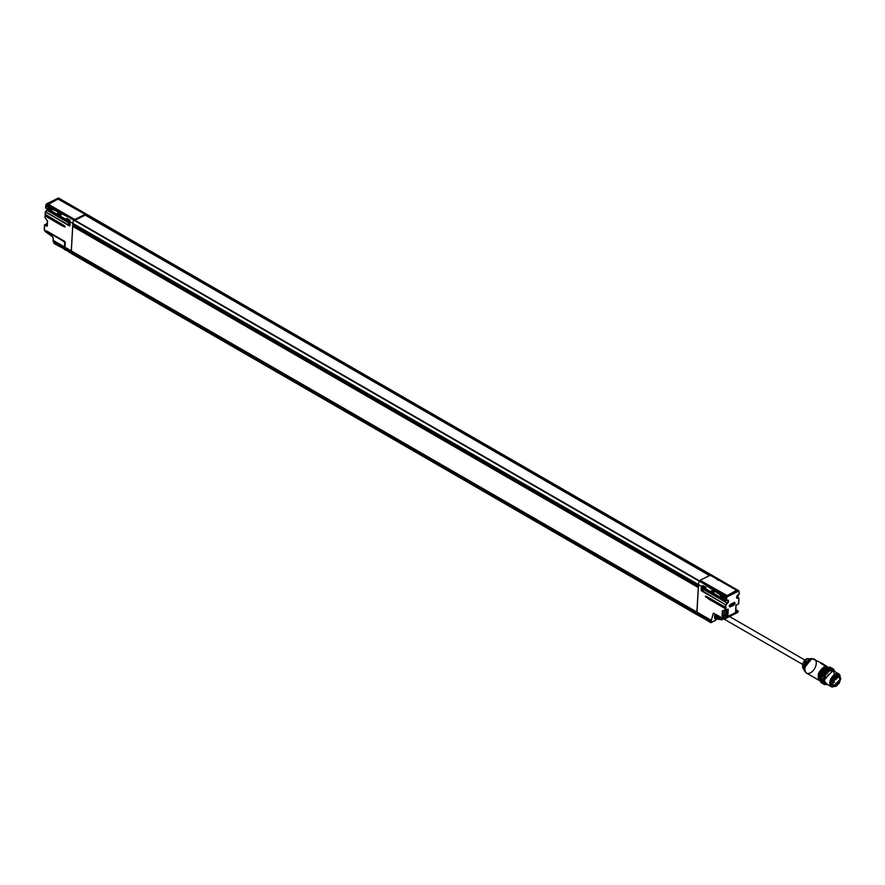 <?xml version="1.0" encoding="UTF-8"?>
<svg xmlns="http://www.w3.org/2000/svg" width="885" height="885" viewBox="0 0 885 885"><rect width="100%" height="100%" fill="white"/><g stroke="black" fill="none" stroke-linecap="round" stroke-linejoin="round"><path stroke-width="1.33" d="M836.236 676.804L837.741 677.678L838.836 676.726L837.73 677.667L838.073 676.328M837.752 677.678L837.144 676.417L838.15 676.206M832.608 682.789A5.122 2.954 -60 0 1 834.743 678.032A5.122 2.954 -60 0 1 838.438 676.406A5.122 2.954 -60 0 1 839.832 679.193A5.122 2.954 -60 0 1 837.708 683.95A5.122 2.954 -60 0 1 834.013 685.576A5.122 2.954 -60 0 1 832.608 682.789L833.847 679.204L836.48 676.671L838.958 676.671L839.832 679.193L838.604 682.778L835.971 685.311L833.493 685.311L832.608 682.789M840.75 678.74L839.644 675.576L836.535 675.587L833.25 678.762L831.701 683.242L832.796 686.406L835.905 686.406L839.201 683.231L840.75 678.74L833.017 686.55L831.701 683.242L839.434 675.432L840.75 678.74M838.991 675.233L830.915 682.789L832.641 686.284M834.068 681.97L833.449 682.744M704.637 588.558A3.717 1.98 -169.8 0 1 704.548 588.614A3.695 2.987 177.3 0 1 704.294 588.89A3.695 3.297 87.2 0 1 704.106 589.266A3.717 2.578 63.6 0 1 703.995 589.554A3.606 2.589 -140.2 0 1 703.807 589.631A3.717 2.257 -109.1 0 0 703.907 589.344A3.695 1.062 -121.7 0 0 703.852 589.078A3.695 1.184 -148.4 0 1 703.575 589.023A3.717 1.98 -169.8 0 1 703.243 589.089A3.606 0.962 -92.5 0 0 703.265 588.857A3.717 1.659 2.9 0 0 703.597 588.779A3.695 2.113 -22.8 0 0 703.918 588.536A3.695 2.423 -78.9 0 0 704.029 588.204A3.695 2.423 101.1 0 1 703.918 588.536A3.695 2.113 157.2 0 1 703.597 588.779A3.717 1.659 -177.1 0 1 703.265 588.857A3.606 0.962 87.5 0 1 703.243 589.089A3.717 1.98 10.2 0 0 703.575 589.023L703.575 589.023A3.695 1.184 31.6 0 0 703.852 589.078L703.852 589.078A3.695 1.062 58.3 0 1 703.907 589.344A3.717 2.257 70.9 0 1 703.807 589.631A3.606 2.589 39.8 0 0 703.995 589.554L703.995 589.554A3.717 2.578 -116.4 0 0 704.106 589.266L703.608 588.768L704.106 589.266A3.695 3.297 -92.8 0 0 704.294 588.89L704.294 588.89A3.695 2.987 -2.7 0 0 704.548 588.614L703.962 588.392L704.548 588.614A3.717 1.98 10.2 0 0 704.637 588.558M703.298 587.773A1.604 0.929 120 0 0 702.745 589.045A1.604 0.929 120 0 0 703.498 590.029A1.604 0.929 120 0 0 704.847 588.669L703.066 589.963L703.298 587.773M701.982 587.02L701.429 588.282L702.745 589.045L701.429 588.282L701.75 589.211L703.066 589.963M833.427 686.727A6.781 3.916 -60 0 1 830.65 682.921A6.781 3.916 -60 0 1 834.411 675.72A6.781 3.916 -60 0 1 839.644 675.443M840.119 676.063A7.401 4.27 120 0 0 834.632 674.47A7.401 4.27 120 0 0 829.776 682.877A7.401 4.27 120 0 0 832.298 687.025M839.832 675.731L839.057 674.812L835.772 674.824L832.287 678.175L830.65 682.921L831.811 686.262L833.449 686.749M819.079 678.142L821.103 671.593L825.384 667.478M823.094 683.74L821.103 679.038L823.26 672.788L827.851 668.363L832.188 668.352M838.703 673.872L833.017 670.598L824.112 679.603L825.628 683.43L831.303 686.694M833.371 669.016L831.889 668.153L824.178 671.494L821.103 679.038L822.939 683.651L824.422 684.503L822.585 679.89L825.661 672.357L833.371 669.016L835.108 671.803L827.884 670.133L822.585 679.89L827.707 684.625L824.422 684.503M831.358 667.854L829.876 667.002L822.165 670.343L819.09 677.877L820.937 682.49L822.419 683.353L820.572 678.74L823.647 671.195L831.579 667.998M822.718 683.508L820.572 678.74L822.74 672.489L827.331 668.064L831.657 668.053M828.139 668.23L823.028 672.7L821.114 680.388M828.083 668.252L821.014 678.518L821.103 680.233M834.964 671.715L833.781 669.989L829.743 669.989L825.462 674.116L823.459 679.934L824.886 684.039L827.552 684.536A8.33 4.812 -60 0 1 823.459 679.934A8.33 4.812 -60 0 1 827.995 671.162A8.33 4.812 -60 0 1 834.422 670.653M825.384 683.264L824.112 679.603L825.893 674.436L829.699 670.775L833.283 670.764L834.555 674.414M821.722 682.811L819.09 677.877L825.406 667.445L830.528 667.511M825.185 667.578L819.079 678.397M831.8 686.915A7.401 4.27 -60 0 1 829.776 682.877A7.401 4.27 -60 0 1 832.862 676.007A7.401 4.27 -60 0 1 838.206 673.651M77.559 226.98L76.696 227.478L76.696 226.483M69.815 223.573L69.97 223.44A1.604 0.929 -60 0 1 68.587 223.529A1.604 0.929 -60 0 1 69.041 221.593L68.488 223.053L70.136 224.547M69.981 222.987L69.915 224.325M48.509 204.457L74.274 219.214L74.484 220.022M74.274 219.214L74.628 219.226A1.604 0.863 3.3 0 0 75.756 219.015L84.34 214.756A1.604 0.863 3.3 0 0 84.805 214.17L58.001 199.07L48.52 204.346L74.274 219.214M85.037 214.358L59.052 199.114M85.026 214.734A1.847 0.996 3.3 0 0 85.026 214.701A1.847 0.996 3.3 0 1 84.484 215.376L75.922 219.325A1.847 0.996 -176.7 0 1 74.617 219.568L74.594 219.878A1.847 0.996 3.3 0 0 75.9 219.646L75.756 219.015A1.604 0.863 -176.7 0 1 74.628 219.226L74.617 219.568A1.847 0.996 3.3 0 0 75.922 219.325L84.495 215.066A1.847 0.996 3.3 0 0 85.037 214.424A1.847 0.996 -176.7 0 1 84.495 215.066L84.34 214.756A1.604 0.863 -176.7 0 0 84.805 214.17L85.037 214.38A1.847 0.996 -176.7 0 1 85.037 214.424A1.847 0.996 3.3 0 0 85.037 214.391L85.037 214.458M719.538 618.117L719.173 618.106A4.071 2.356 -60 0 1 718.399 616.181A4.071 2.356 -60 0 0 719.173 618.106L719.494 617.907M718.93 616.48A3.706 2.135 120 0 0 719.483 617.841A3.706 2.135 120 0 1 718.93 616.48M720.965 617.664A3.883 2.246 120 0 0 721.673 619.345A1.715 0.985 120 0 0 722.492 619.334L722.138 619.655A2.301 1.327 -60 0 1 721.341 619.799A2.301 1.327 -60 0 1 721.043 619.666L720.434 619.544A2.5 1.438 120 0 0 720.755 619.677A2.5 1.438 -60 0 1 720.434 619.544A4.668 2.699 -60 0 1 719.593 617.21L719.593 617.21A4.668 2.699 120 0 0 720.434 619.544L721.673 619.345A3.883 2.246 -60 0 1 720.965 617.664M717.381 619.035L717.492 619.124A5.609 3.241 -60 0 1 716.485 616.325L716.43 616.115A5.376 3.097 120 0 0 716.54 617.42M716.551 615.108L716.485 616.325L717.37 616.635L717.425 615.617L717.669 616.624A5.111 2.954 120 0 0 718.587 619.179A2.024 1.173 120 0 0 719.549 619.157L719.549 619.157A2.024 1.173 -60 0 1 718.587 619.179L718.587 619.179A5.111 2.954 -60 0 1 717.669 616.624L717.37 616.635A5.343 3.086 120 0 0 718.332 619.301A5.343 3.086 -60 0 1 717.37 616.635L716.485 616.325A5.609 3.241 120 0 0 717.492 619.124L718.332 619.301A2.268 1.305 120 0 0 718.62 619.434A2.268 1.305 120 0 0 719.405 619.29L719.405 619.29A2.268 1.305 -60 0 1 718.62 619.434A2.268 1.305 -60 0 1 718.332 619.301L717.492 619.124A2.533 1.46 120 0 0 717.823 619.268A2.533 1.46 120 0 0 718.189 619.279M720.313 619.456L720.755 619.677A2.5 1.438 120 0 0 721.076 619.688A2.301 1.327 120 0 0 721.341 619.799A2.301 1.327 120 0 0 722.138 619.655L722.492 619.334A1.715 0.985 -60 0 1 721.673 619.345L721.043 619.666A4.48 2.589 -60 0 1 720.224 617.431L720.224 617.431A4.48 2.589 120 0 0 721.043 619.666M722.448 619.5L723.377 619.035M717.669 616.624L717.713 615.783L717.669 616.624M720.235 617.243L719.593 617.21L720.235 617.243M719.527 617.177A4.436 2.555 120 0 0 719.627 618.106M64.572 247.07L53.476 240.576L53.1 237.999L53.554 240.631L64.561 246.992L64.594 241.837L46.883 231.605L46.828 232.622L52.082 236.229A1.847 1.139 63.6 0 1 53.166 238.043A1.847 1.139 -116.4 0 0 52.082 236.229L46.828 232.622L46.872 231.605M53.874 240.952L64.804 247.269L53.808 240.908L53.908 241.97L64.627 248.154L53.93 241.981L53.874 240.952M53.554 240.499L64.804 247.269L64.76 247.888L53.985 241.66M53.786 242.114L64.483 248.419L53.786 242.114M54.892 243.685L64.439 249.061A1.239 0.708 120 0 0 64.926 249.758A1.239 0.708 -60 0 1 64.439 249.061L54.173 243.596M53.896 242.966L53.786 242.247L53.896 242.966M53.509 241.992L53.211 238.74L53.089 240.775L53.852 241.218L53.089 240.775A2.467 1.427 120 0 0 53.587 242.048L53.72 242.114M61.673 239.614L62.713 240.222M53.963 241.539L53.753 240.786M53.874 242.844L65.379 249.681M64.804 249.282A0.985 0.575 -60 0 1 64.793 249.072L64.627 248.154L64.439 249.061L64.483 248.419L53.786 242.247M52.082 236.24L46.861 232.744L47.071 231.317L64.782 241.539L46.883 231.416M53.144 237.932L53.598 240.764L64.616 247.114M64.837 242.302L64.915 247.004L64.837 242.302M65.003 247.313L64.959 249.559M695.931 584.432L73.422 225.642L72.714 226.372L71.287 250.875L65.003 247.247L65.191 242.313L64.937 247.004M736.652 590.328L710.544 575.438A1.604 0.863 3.3 0 0 709.416 575.648L700.832 579.907A1.604 0.863 3.3 0 0 700.367 580.494L727.171 595.594L736.652 590.328L710.666 575.449M700.135 580.671L726.12 595.671M700.367 580.494A1.604 0.863 -176.7 0 1 700.832 579.907L700.112 580.66A1.847 0.996 -176.7 0 1 700.654 580.018A1.847 0.996 3.3 0 0 700.112 580.66L700.367 580.494A1.847 0.996 3.3 0 0 700.223 580.637M709.294 575.637L700.654 580.018L709.416 575.648A1.604 0.863 -176.7 0 1 710.544 575.438L709.228 575.737M738.709 590.715L85.934 213.882L85.369 215.21L85.425 214.281L711.02 575.471M71.375 253.541L71.973 253.541L71.165 252.933L71.375 253.541M64.904 248.663L64.882 249.316L71.165 252.933L71.198 252.302L71.165 252.933L71.198 252.302L696.938 613.216L71.198 252.302L696.805 613.482L696.76 614.124L696.805 613.482L710.655 621.491L711.374 621.071L71.198 252.302L64.848 248.574L71.198 252.302L71.486 251.771L65.202 248.143L697.081 612.951L696.76 614.124L71.165 252.933L696.971 614.732A1.239 0.708 -60 0 1 696.76 614.124A1.239 0.708 120 0 0 697.015 614.754L697.568 614.732A1.239 0.708 -60 0 1 697.015 614.754L71.973 253.541A1.239 0.708 -60 0 1 71.165 252.933A1.239 0.708 120 0 0 71.408 253.575L711.064 622.564M65.224 247.468L65.202 248.143L65.236 247.512L71.486 251.771L71.519 251.141L697.126 612.332L71.519 251.141L71.342 252.037L65.059 248.408L64.882 249.127M698.409 587.341L72.714 226.372L698.32 587.563L696.938 612.188L71.287 250.875L696.893 612.132M699.382 580.925L73.621 220A9.259 5.343 120 0 0 72.891 223.396L72.902 224.713L698.42 585.859M715.644 620.086L716.131 618.903L715.633 620.33L710.854 622.52L711.374 621.071L696.938 613.216L711.031 621.005L711.551 620.529L697.126 612.332L711.031 621.005L711.241 620.407L697.126 612.332L696.938 613.216L697.126 612.332L697.081 612.951L71.486 251.771L71.519 251.141M699.449 580.958L73.842 219.779L699.216 581.179A9.259 5.343 120 0 0 698.486 584.587L698.42 585.77L72.869 224.702L698.475 585.892L72.824 224.58L72.891 223.396L698.486 584.587A9.259 5.343 -60 0 1 699.216 581.179L73.621 220A9.259 5.343 120 0 0 72.891 223.396L71.331 250.997L72.714 226.372L698.32 587.563L696.882 612.055L711.075 620.319M698.796 586.899L73.201 225.708L698.365 586.644M698.331 587.286L72.813 226.151L73.4 225.631L696.053 585.118M68.953 219.602L68.731 220.996L698.486 584.587L698.497 585.903L72.869 224.702M698.376 586.467L696.318 585.273L698.376 586.456M699.471 580.87L74.008 219.768L699.604 580.947M85.934 213.882L711.241 575.018M711.009 575.139L85.712 213.882L711.319 575.062M710.766 575.316L85.546 214.026L711.153 575.217M71.397 251.008L696.882 612.055L698.486 584.587L697.004 612.199M703.962 586.301L702.989 586.81L703.155 585.77L704.825 586.733M732.183 587.74L726.629 584.531M733.256 588.315L733.875 588.724L733.256 588.315M739.174 592.286A9.259 5.343 -60 0 1 739.185 592.353A9.259 5.343 120 0 0 739.174 592.286L739.174 592.519A9.005 5.199 -60 0 1 739.207 593.879L736.641 596.877L736.751 597.983L738.953 598.282L738.621 603.78L735.922 605.417L735.988 612.442L727.315 616.756L728.233 609.234L725.567 610.263L725.888 604.765L728.499 600.915L728.056 600.119L726.154 600.362A9.005 5.199 -60 0 1 726.342 598.891L726.795 597.994L726.142 598.625L704.615 584.343L726.441 597.972L726.342 598.891L726.85 597.087A9.005 5.199 -60 0 1 726.895 596.966L738.831 591.047A9.005 5.199 -60 0 1 738.864 591.125L738.875 592.032M724.306 610.019L724.439 615.551L722.868 616.325L722.47 615.551L724.384 614.787L724.638 610.484L724.384 614.787L726.275 616.071L726.64 609.82L726.275 616.071L727.658 616.126L728.056 609.267L727.26 609.511L728.233 609.234L727.658 616.126L724.959 617.531L722.868 616.325L724.439 615.551L727.315 616.756L727.835 616.093L728.233 609.234L722.392 610.783L722.691 616.613L722.116 615.54L724.627 615.252L724.03 614.776L724.284 610.528M711.794 590.926L713.929 591.988L713.741 593.392L713.775 591.833L711.949 590.771L711.595 592.153L712.093 590.937L713.775 591.899M713.929 591.988L713.874 593.072L713.929 591.988L713.874 593.072L713.929 591.988L713.874 593.072L711.75 592.264L713.587 593.326L711.828 591.899L711.994 590.937M702.845 585.759L704.991 586.832L704.803 588.226L704.836 586.667L703 585.605L702.889 586.733L703.155 585.77M704.991 586.832L704.936 587.917L705.013 586.821L704.936 587.917L702.812 587.109L704.637 588.16L702.989 586.81L704.172 586.202M703.044 585.77L702.889 586.733M722.868 597.154L722.68 598.548L722.724 596.988L722.813 598.238L720.877 597.143L722.06 596.523M722.713 598.194L723.886 597.585L722.713 598.194L720.877 597.143L722.525 598.492L723.111 597.983M716.385 617.077A5.487 3.164 -60 0 1 716.352 616.159L714.925 615.772L715.434 614.467L714.637 615.728L715.18 614.323L714.693 618.648L714.637 615.728L714.693 618.648L717.082 619.024L714.936 618.571L714.925 615.772L716.053 616.17L716.131 614.865L716.352 616.159L716.419 615.031M736.088 609.931L738.024 611.048L735.833 612.132L735.645 611.358L735.601 612.199L735.922 605.417L738.533 603.902M730.567 604.289L734.052 602.552L729.793 605.041L729.417 606.103L730.413 606.844L733.897 605.119L735.048 603.304L734.052 602.552L730.567 604.289A1.516 0.874 120 0 0 729.417 606.103A1.516 0.874 120 0 0 730.413 606.844L730.269 606.546A1.272 0.73 -60 0 1 729.428 606.015M706.285 596.379L705.5 596.136A24.68 13.22 3.3 0 1 708.752 597.74L725.988 607.508L708.752 597.74L708.575 598.636L705.467 596.767L725.313 608.648L725.888 604.765L725.446 607.342L705.467 596.125L708.431 598.902L725.313 608.648L725.224 610.252L725.943 608.128L708.719 598.371A24.68 13.22 3.3 0 0 705.467 596.767L705.5 596.136L708.631 597.607L705.5 596.136A24.68 13.22 -176.7 0 1 708.752 597.74L725.457 608.382L705.467 596.767A24.68 13.22 -176.7 0 1 708.719 598.371L708.431 598.902L725.313 608.648L725.224 610.252L722.392 610.783L722.116 615.54L724.782 617.83A2.224 1.372 63.6 0 1 723.1 618.792L713.365 613.172L723.1 618.814M722.47 615.551L722.746 610.805L722.47 615.551M729.262 606.004L729.904 606.313A1.25 0.719 -60 0 1 729.539 606.402A1.25 0.719 120 0 0 729.904 606.313L733.377 604.577L730.269 606.546A1.272 0.73 -60 0 1 729.594 606.49M729.494 606.081A0.996 0.575 120 0 0 729.749 606.004L733.222 604.278L733.809 602.596M733.908 602.718A0.996 0.575 120 0 1 733.222 604.278L729.904 606.313L733.377 604.577A1.25 0.719 120 0 0 734.218 602.596A1.25 0.719 -60 0 1 733.377 604.577L729.904 606.313L730.413 606.844L733.897 605.119A1.516 0.874 120 0 0 735.048 603.304A1.516 0.874 120 0 0 734.052 602.552L733.875 602.674M734.041 602.442L734.417 602.63A1.272 0.73 -60 0 1 733.742 604.82A1.272 0.73 -60 0 0 734.041 602.608M738.001 594.797L738.19 594.687A2.102 1.206 120 0 0 736.641 596.877A2.102 1.206 120 0 0 737.482 598.371L738.953 598.282L738.698 603.692L735.922 605.417L735.988 612.442L724.782 617.83L724.24 618.88L713.365 613.172L711.297 620.396L696.882 612.055L711.186 620.385L713.52 613.36M725.534 610.362L727.835 609.212L722.813 610.683M738.178 611.358A2.467 1.516 63.6 0 1 737.537 612.553A2.467 1.516 -116.4 0 0 738.178 611.358L735.59 612.188L735.999 605.329M713.487 613.338L724.483 619.046A2.467 1.516 -116.4 0 0 725.125 617.841A2.467 1.516 63.6 0 1 724.483 619.046A2.467 1.516 63.6 0 1 723.255 618.914L723.255 618.914A2.467 1.516 -116.4 0 0 724.483 619.046L737.537 612.564L738.134 611.037L735.745 609.677L738.024 611.048M720.733 596.092L722.768 597.154L720.888 595.937L720.545 597.309L726.154 600.362A9.005 5.199 -60 0 1 726.342 598.891L725.999 598.835A9.259 5.343 120 0 0 725.8 600.351L701.562 586.678L701.329 590.771L701.351 590.14L725.545 604.743L701.451 590.516L725.545 604.743L727.437 603.36A2.102 1.206 120 0 0 728.499 600.915A2.102 1.206 120 0 0 727.127 600.185L726.065 600.793L727.78 600.24M738.831 591.047L726.895 596.966L738.665 590.737L726.895 596.966L699.415 580.892L700.013 580.604L699.25 581.091L726.563 596.866L699.25 581.091A9.259 5.343 120 0 0 698.486 584.587L720.545 597.309L721.043 596.092L722.713 597.065M720.777 597.054L720.932 596.103M710.677 622.631L696.76 614.124L696.938 613.216L710.655 621.491L710.478 622.044L696.971 614.732M702.668 586.268L701.197 586.888L701.329 590.771L725.545 604.743L725.401 607.221L708.564 597.596L725.412 607.287M715.589 591.269L704.615 584.343L725.999 598.835L715.589 591.269M717.492 580.206L718.012 579.122L710.755 575.405L711.352 574.962L710.766 575.261L714.306 577.418M702.557 586.312L701.551 586.91L702.557 586.312L701.551 586.91L725.777 600.694M725.943 600.782L726.95 600.284M727.127 600.207A1.847 1.073 -60 0 1 727.857 600.295A1.847 1.073 -60 0 1 727.216 603.094L704.084 589.742L727.216 603.094L725.888 604.765L727.216 603.094A1.847 1.073 -60 0 0 727.857 600.295M725.777 600.661L701.728 586.799M725.844 615.949L726.187 610.042L725.844 615.949M727.16 616.447L725.125 617.841L727.315 616.756L726.275 616.071L727.16 616.447M715.456 620.385L716.031 619.113M715.633 620.33L711.219 622.553L715.688 620.153M723.244 582.584L726.64 584.487M735.678 589.709L737.05 590.638L735.568 589.698M715.733 590.859L726.441 597.972L726.85 597.087L704.615 584.343L726.519 596.988A9.259 5.343 -60 0 1 726.563 596.866L699.25 581.091A9.259 5.343 120 0 0 698.486 584.587L702.657 586.987L702.303 585.936L703 585.605L704.836 586.667L704.803 588.226L711.595 592.153L711.252 591.103L711.949 590.771L713.775 591.833L713.741 593.392L720.545 597.309L720.191 596.258L720.888 595.937L722.724 596.988L722.68 598.548L725.8 600.351A9.259 5.343 -60 0 1 725.999 598.835L704.615 584.343M738.886 590.959L738.931 592.153M733.742 588.591L734.34 588.99M739.086 592.198L739.174 592.519A9.005 5.199 -60 0 1 739.207 593.879L736.984 597.961M736.906 597.906A1.847 1.073 -60 0 0 737.371 598.05L738.898 597.961L736.729 596.733L738.953 598.282L737.371 598.05A1.847 1.073 -60 0 1 736.906 597.906A1.847 1.073 -60 0 1 736.597 597.198M739.185 594.189L738.19 594.709M738.809 600.561L738.898 597.961L736.729 596.711M737.537 612.553A2.467 1.516 63.6 0 1 736.32 612.431M720.523 596.578L721.198 596.966L720.523 596.578M702.911 589.067L701.451 590.516L702.911 589.067M702.801 588.934L701.351 590.14L702.801 588.934M738.123 594.808L739.207 593.691A9.259 5.343 120 0 0 739.196 592.496M703.564 582.894L726.651 595.793L736.807 590.937M706.949 584.609L712.502 588.06M715.899 589.775L721.452 593.227M736.198 605.075L738.632 603.592M726.74 584.542L735.579 589.653M703.232 582.784L706.794 584.841M712.182 587.939L715.733 590.007M711.828 591.899L712.093 590.937M735.9 589.454L732.47 587.474L735.9 589.454M721.12 593.105L724.682 595.174M85.801 213.761L738.82 590.782M722.691 616.613L724.959 617.531L722.691 616.613M722.846 610.672L725.368 610.407M710.821 622.111L710.655 621.491L710.821 622.111M716.053 616.17A5.73 3.308 120 0 0 717.082 619.024A5.73 3.308 -60 0 1 716.053 616.17M724.837 594.93L726.054 595.638M711.352 574.962L738.665 590.737M738.555 601.822L738.555 601.114M705.5 596.136L707.049 596.744M836.391 678.286L835.772 679.061M835.739 679.061L836.767 678.729M696.462 585.516L696.329 584.653M696.23 584.598L696.373 585.428M695.787 584.343L695.931 584.974M697.269 584.111L695.853 584.531L696.23 585.173M696.23 585.295L696.097 584.52M695.997 583.89L696.274 584.985M74.196 220.63L85.248 215.143L709.493 575.549M834.212 679.37L833.593 680.145M833.559 680.145L834.588 679.813M821.955 663.982L822.198 663.639A8.02 4.635 120 0 0 820.66 663.263L822.53 664.281M827.243 666.693L822.386 663.717M827.398 666.659L822.253 663.65M822.121 663.861L826.911 666.781M820.66 663.263L826.712 666.847L820.66 663.263A8.02 4.635 -60 0 1 821.822 663.451M822.497 663.584L827.398 666.803M804.399 670.642A7.677 4.425 -60 0 1 804.089 668.252A7.677 4.425 -60 0 1 812.463 658.606M804.62 671.107L802.706 667.644L802.706 663.507C804.731 659.933 806.456 658.318 807.905 658.639L806.478 659.026L802.706 667.644L806.478 659.026L811.866 658.562L804.089 668.252L804.62 671.107L806.6 673.153L819.499 680.598M819.41 680.543L818.879 672.556L823.913 666.892A8.02 4.635 -60 0 1 825.982 666.328A8.02 4.635 120 0 0 823.913 666.892L818.238 674.281L819.41 680.543M815.14 659.646A8.02 4.635 120 0 0 811.003 659.447A8.02 4.635 120 0 0 805.627 665.962A8.02 4.635 120 0 0 806.08 672.766M819.543 680.311L818.194 677.125L819.322 672.423L822.419 668.308L826.081 666.659A7.777 4.491 -60 0 0 818.835 673.573A7.777 4.491 -60 0 0 820.926 680.842A7.777 4.491 -60 0 0 828.338 674.458M821.435 671.084L820.273 673.076M804.089 668.252A3.706 1.98 3.3 0 0 804.952 669.016A8.02 4.635 -60 0 1 811.003 659.447A8.02 4.635 -60 0 1 814.078 659.015A8.02 4.635 -60 0 1 815.107 667.611A8.02 4.635 -60 0 1 807.142 673.385A8.02 4.635 -60 0 1 804.952 669.016A3.706 1.98 -176.7 0 1 804.089 668.252M820.904 663.341L821.999 663.916M47.58 220.996L46.839 226.018L47.569 221.184L45.002 217.522L45.091 215.929L61.972 225.675L65.025 227.014L65.059 226.394L45.179 214.491L45.445 211.769L45.179 214.491L45.323 212.024L69.904 225.775L45.445 211.769L69.672 225.752M47.27 225.907L44.748 224.812L46.938 223.717L47.303 224.613M46.23 205.254L56.917 210.984L45.887 205.884L46.23 205.254L57.038 210.564L68.2 216.913L46.297 204.269L57.038 210.564L46.274 204.358L45.777 205.962L46.274 204.169L46.23 205.254M48.365 204.38L73.82 219.701L46.341 204.136L73.654 219.911L46.507 203.937L58.443 198.008L85.756 213.783L58.532 198.882L48.365 203.738L49.604 205.342M62.182 224.381L64.472 225.852M64.572 225.929L65.036 226.372A24.68 13.22 3.3 0 0 62.293 224.513L62.26 225.144A24.68 13.22 -176.7 0 1 65.003 226.991L45.235 215.652L45.002 217.334M64.085 202.012L65.512 202.731L64.074 202.012M85.911 213.827A9.259 5.343 -60 0 1 85.911 213.849L58.443 198.008L85.867 213.772L85.414 214.435M49.272 205.22L52.834 207.289M52.713 207.201L58.543 210.497M58.222 210.387L67.492 215.663M67.16 215.542L74.34 219.934M67.902 219.071L66.917 219.58L67.083 218.54L68.753 219.502M50.213 208.639L49.029 209.247L50.865 210.309L48.852 209.546L50.677 210.608L51.053 209.258L50.843 210.663L57.791 214.712L57.99 213.208L57.636 214.59L57.293 213.539L57.99 213.208L59.815 214.336M57.868 214.336L58.145 213.373L57.791 214.712L59.782 215.829L60.988 214.867L59.782 215.829L59.815 214.27L57.99 213.208L59.815 214.27L59.782 215.829L66.585 219.757L67.083 218.54L66.817 219.502M59.97 214.435L59.914 215.52L59.97 214.435M66.928 218.374L66.585 219.757L66.231 218.706L66.928 218.374L68.764 219.436L66.928 218.374M66.784 218.529L68.764 219.436L69.041 220.664M68.101 218.971L66.74 219.867L68.565 220.929L66.917 219.58L69.152 220.431M70.081 222.345L45.566 207.942L50.843 210.663L50.876 209.103L50.843 210.663L68.565 220.929L68.764 219.436L68.731 220.996L72.891 223.396A9.259 5.343 -60 0 1 73.654 219.911L46.341 204.136A9.259 5.343 120 0 0 46.297 204.269L68.2 216.913L45.777 206.105A9.259 5.343 120 0 0 45.578 207.632L48.697 209.424L49.04 208.052L48.697 209.424L48.343 208.373L49.04 208.052L50.865 209.181M68.919 219.591L68.753 220.642L69.926 220.033L68.753 220.642M48.929 209.17L49.195 208.207M50.876 209.103L49.04 208.052L50.876 209.103M46.562 232.456L46.474 230.841L46.739 232.335L45.644 231.815A2.224 1.372 63.6 0 1 44.327 229.126L44.56 225.1L47.303 225.941L47.469 220.785M46.54 232.434L44.659 230.631L44.482 225L44.25 229.027L45.677 231.936L46.54 232.456L46.474 230.841L64.716 241.362L65.003 247.247L64.716 241.362M45.323 211.836L69.539 226.007L69.937 222.058M45.578 207.632A9.259 5.343 -60 0 1 45.777 206.105L57.038 210.564L68.2 216.913L45.887 205.884L45.489 207.842L69.782 221.958M65.125 248.043L65.169 247.413L65.202 248.143L71.486 251.771L71.165 252.933L64.915 248.674L64.882 249.316A1.239 0.708 120 0 0 65.136 249.946A1.239 0.708 -60 0 1 64.882 249.316L71.419 253.575M44.549 225.1L44.316 228.938M59.151 213.805L57.979 214.413L59.151 213.805M45.755 206.094A9.005 5.199 120 0 0 45.578 207.444M63.488 201.68L64.893 202.366L63.499 201.68M46.507 203.937L58.255 198.118M64.926 247.147L65.28 242.302M74.384 219.911L73.654 219.911A9.259 5.343 -60 0 0 72.891 223.396L71.287 250.875L65.003 247.247L71.287 250.942M68.51 222.788L46.993 210.364L45.445 211.769L46.993 210.364A1.847 1.073 120 0 0 47.735 209.291A1.847 1.073 120 0 1 46.993 210.364L68.51 222.788M48.675 208.694L49.361 209.081L48.675 208.694M73.4 224.48A1.173 0.675 120 0 0 73.189 225.719M47.314 224.392L47.347 220.708M44.482 225L46.75 223.816M44.626 224.801L46.816 223.706M44.56 224.912L46.839 226.018L44.56 224.912M47.558 221.007L46.651 226.317L47.303 225.941L47.58 221.184M47.513 221.084L45.046 217.577M45.002 217.522L47.403 220.785M45.323 212.024L45.224 214.624L62.116 224.37L45.179 214.303M65.689 249.913A1.239 0.708 -60 0 1 65.136 249.946M45.091 215.929L62.116 225.409L45.19 215.641M63.753 225.354L65.003 226.991A24.68 13.22 3.3 0 0 62.26 225.144L45.378 215.387L62.26 225.144L62.293 224.513L45.412 214.767L45.378 215.387M45.412 214.767L62.293 224.513A24.68 13.22 -176.7 0 1 65.036 226.372M45.301 214.635L62.072 224.314M70.103 222.522L69.826 225.73M45.566 207.942L69.838 222.058L45.566 207.942M47.69 209.269A2.102 1.206 -60 0 1 46.872 210.431L45.412 211.758M46.772 231.107L65.28 242.446M838.648 674.978L839.434 675.432M832.232 686.096L833.017 686.55M833.404 682.744L834.411 682.28L834.002 681.716M832.951 681.085L833.936 681.649M832.652 682.335L833.316 682.722M717.436 619.102L716.363 616.203M804.93 660.077L729.517 616.535M724.162 619.146L802.463 664.347M720.755 619.677L723.476 619.069M720.08 618.991L717.823 619.268M720.368 619.511L719.483 616.801M53.819 241.959L53.819 242.921M53.1 237.999L52.115 236.35L46.861 232.744L46.949 231.306M65.047 247.369L711.286 620.396M74.052 219.779L699.659 580.958M713.819 591.999L714.051 593.05M704.88 586.832L705.113 587.894M715.246 618.726L718.421 619.002M729.317 606.325L730.501 604.411L734.417 602.63M735.59 608.98L736.043 609.831M706.473 596.457L725.6 607.375M722.768 597.154L723.001 598.216M726.065 600.793L701.584 586.799L703.475 586.213M734.119 588.857L733.565 588.492M738.931 591.036L738.875 591.943M711.463 574.962L738.898 590.892M721.684 596.722L720.667 596.136M716.43 618.449L716.042 619.212M738.698 603.692L738.665 601.866M703.365 582.784L706.761 584.742M712.303 587.95L715.7 589.908M706.274 587.275L705.135 587.883M724.162 597.607L723.023 598.205M721.253 593.105L724.649 595.074M739.252 592.386L739.274 593.791M836.425 679.127L836.336 678.032M835.351 677.434L836.27 677.965M834.466 678.353L835.65 679.038M834.256 680.211L834.157 679.116M811.866 658.562L822.563 663.54M49.405 205.22L52.801 207.19M57.835 213.362L59.859 214.435L60.091 215.498M48.896 208.207L50.921 209.269L51.153 210.331M46.208 204.258L45.71 206.028M67.293 215.553L70.689 217.511M58.344 210.387L61.751 212.345M52.315 209.723L51.175 210.32M46.252 204.081L58.554 198.008L85.867 213.772M64.926 202.388L63.587 201.725M48.819 208.252L49.837 208.838M61.264 214.889L60.114 215.486M70.203 220.044L69.063 220.653M45.345 214.668L45.113 215.641M45.334 211.758L47.646 209.247"/></g></svg>
